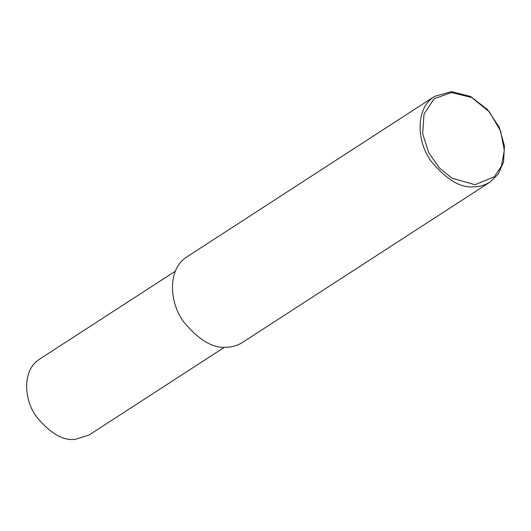 <?xml version="1.0" encoding="UTF-8"?>
<svg xmlns="http://www.w3.org/2000/svg" width="531" height="531" viewBox="0 0 531 531"><rect width="100%" height="100%" fill="white"/><g stroke="black" fill="none" stroke-linecap="round" stroke-linejoin="round"><path stroke-width="0.8" d="M474.482 186.779C460.915 188.366 446.438 179.81 431.059 161.105C417.2 142.573 414.492 108.901 434.61 96.376L451.542 91.604L470.645 96.523L487.644 109.658L499.332 127.46L504.45 145.959L503.541 162.088L498.164 174.221L490.1 182.027C485.002 185.133 479.798 186.72 474.482 186.779M474.993 184.715L451.994 178.19L439.482 168.042L428.756 152.775L422.663 133.679L424.017 114.032L434.146 98.739L451.496 92.54L471.701 97.505L489.383 111.875L500.647 131.104L504.317 150.286L501.483 165.991L494.308 176.79L474.993 184.715M490.1 182.027L242.494 342.442C237.397 345.555 232.186 347.135 226.876 347.194C213.303 348.781 198.826 340.225 183.447 321.527C169.588 302.989 166.887 269.317 187.005 256.792L434.61 96.376M224.6 347.194L88.796 435.174L74.937 439.396C62.89 440.803 50.047 433.203 36.393 416.609C24.094 400.162 21.698 370.273 39.553 359.162L175.356 271.182"/></g></svg>
